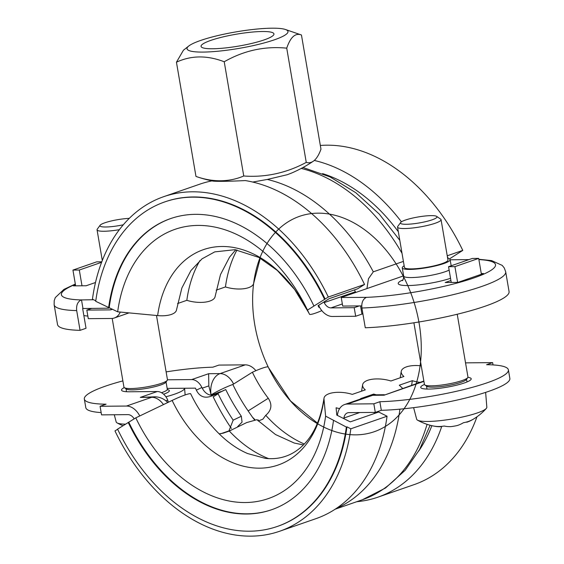 <?xml version="1.0" encoding="UTF-8"?>
<svg xmlns="http://www.w3.org/2000/svg" width="564" height="564" viewBox="0 0 564 564"><rect width="100%" height="100%" fill="white"/><g stroke="black" fill="none" stroke-linecap="round" stroke-linejoin="round"><path stroke-width="0.85" d="M339.613 408.625A19.867 8.277 -172.3 0 1 336.095 407.772L336.793 415.104L350.286 421.872L378.684 412.023L387.059 416.225A177.047 124.313 70.9 0 1 315.875 518.683L279.638 531.253A177.047 124.313 70.9 0 1 114.971 430.924L117.629 429.253M376.251 394.807L373.692 394.074L360.671 398.593A19.867 8.277 -172.3 0 1 360.981 398.854M254.998 419.694L252.496 417.226L248.139 410.916A144.25 101.287 70.9 0 1 232.847 384.5L252.383 372.24A111.827 78.516 -109.1 0 0 268.281 398.276C272.44 404.628 271.594 410.303 265.75 415.308L262.852 419.193L258.298 420.998M258.065 420.772L258.354 419.947L257.431 420.152M303.397 444.925L294.295 443.057L275.486 434.527L256.965 419.686L246.715 422.563L229.308 431.051L223.09 433.208L219.121 433.843M346.366 427.061L325.611 416.14L323.99 399.058A19.867 8.277 -172.3 0 1 324.004 398.254C320.782 419.228 313.732 434.971 302.847 445.468C297.595 450.551 291.856 454.154 285.631 456.276C279.392 458.447 272.616 459.152 265.306 458.37L247.631 453.555C234.962 448.14 222.928 438.855 211.528 425.686L206.509 419.694A111.82 78.516 70.9 0 1 190.611 393.658A19.867 2.263 154.4 0 0 172.133 400.433L135.79 417.853L117.566 429.126A171.745 120.59 70.9 0 0 277.312 526.452L277.904 526.247A171.745 120.59 70.9 0 0 346.959 426.849L346.366 427.061A171.745 120.59 70.9 0 1 277.312 526.452M304.278 444.016A122.296 85.869 70.9 0 1 265.75 415.308M324.004 398.254A19.867 8.277 -172.3 0 1 352.296 394.384L365.317 389.872A19.867 8.277 -172.3 0 1 362.617 384.859A19.867 8.277 -172.3 0 1 390.908 380.996L403.93 376.484A19.867 8.277 -172.3 0 1 401.23 371.472A19.867 8.277 -172.3 0 1 420.117 365.726L421.259 365.839M268.873 368.37L268.26 367.101A19.867 2.263 154.4 0 0 252.383 372.24M268.64 458.638A122.296 85.869 70.9 0 1 229.308 431.051M419.976 382.371A19.867 8.277 -172.3 0 1 412.305 380.686L399.284 385.198L402.647 388.377M412.305 380.686A133.774 93.934 70.9 0 1 411.607 385.275M431.869 425.679A165.562 116.254 70.9 0 1 418.763 450.996M218.106 393.785L213.206 396.859A177.047 124.313 70.9 0 0 231.374 428.414M441.774 426.363A177.047 124.313 70.9 0 1 377.873 497.187A177.047 124.313 70.9 0 1 356.765 501.699M476.968 416.803A177.047 124.313 70.9 0 1 414.11 484.624L377.873 497.187M325.611 416.14A142.488 100.047 70.9 0 1 245.319 502.531A142.488 100.047 70.9 0 1 135.79 417.853M271.82 509.659A154.085 108.189 70.9 0 1 128.803 422.239M333.479 420.596A154.085 108.189 70.9 0 1 271.524 509.764A154.085 108.189 70.9 0 1 128.204 422.45M387.059 416.225L350.829 428.795A177.047 124.313 70.9 0 1 279.638 531.253M350.829 428.795L346.959 426.849M373.692 394.074A133.774 93.934 70.9 0 1 373.572 394.927M343.843 418.643A156.736 110.05 -109.1 0 0 343.92 418.03A8.834 6.197 70.9 0 1 347.473 412.883A8.834 6.197 70.9 0 1 348.904 412.636L375.3 412.404L373.833 403.817L347.431 404.05A17.66 12.401 -109.1 0 0 344.583 404.536A17.66 12.401 -109.1 0 0 337.476 414.829A147.902 103.854 70.9 0 1 337.399 415.407M321.84 310.644A19.867 2.263 -25.6 0 1 309.488 314.226L307.486 310.094L328.304 297.031L364.541 284.467L357.625 288.803L329.221 298.652L318.082 305.646L318.942 307.415A134.838 94.681 -109.1 0 0 318.582 306.675L318.082 305.646M364.541 284.467A177.047 124.313 -109.1 0 0 245.269 180.565C228.462 181.453 212.72 181.601 212.12 180.861M211.993 180.889A177.047 124.313 -109.1 0 0 199.867 184.139L163.63 196.702A177.047 124.313 -109.1 0 0 92.447 299.16L95.781 300.838M401.434 221.821A177.047 124.313 -109.1 0 0 314.289 160.451M447.238 255.788L462.776 250.402A177.047 124.313 -109.1 0 0 320.338 145.463M447.569 257.741L448.027 257.459L447.548 257.621M318.942 307.415A19.867 2.263 -25.6 0 1 319.478 307.126M328.304 297.031A177.047 124.313 -109.1 0 0 163.63 196.702M325.111 299.033A171.745 120.59 -109.1 0 0 165.372 201.708L164.773 201.912A171.745 120.59 -109.1 0 0 95.718 301.303L117.665 311.814L157.631 315.593A19.867 8.277 7.7 0 0 176.518 309.847L181.862 288.007L190.935 270.558L202.004 258.855L214.736 251.882L234.941 249.697L258.848 257.41L277.284 270.424L294.577 289.424L308.868 312.949A113.991 80.039 -109.1 0 0 221.349 246.496A113.991 80.039 -109.1 0 0 157.631 315.593M324.519 299.237A171.745 120.59 -109.1 0 0 164.773 201.912M313.88 305.914A154.085 108.189 -109.1 0 0 170.561 218.599A154.085 108.189 -109.1 0 0 108.605 307.768M170.857 218.501A154.085 108.189 -109.1 0 0 109.197 307.563M307.486 310.094A142.488 100.047 -109.1 0 0 307.105 309.312A142.488 100.047 -109.1 0 0 197.64 225.424A142.488 100.047 -109.1 0 0 117.665 311.814M199.952 260.54A122.296 85.869 -109.1 0 0 186.832 300.323A19.867 8.277 7.7 0 0 215.131 296.46L220.475 274.619L229.548 257.163L235.738 249.789M177.554 303.545L186.832 300.323M236.986 249.958A122.296 85.869 -109.1 0 0 225.445 286.935A19.867 8.277 7.7 0 0 253.744 283.072L260.279 258.192M216.167 290.157L225.445 286.935M462.776 250.402L449.445 258.911M398.339 231.748A165.562 116.254 -109.1 0 0 322.573 173.606M112.201 318.434L123.939 387.123A22.074 3.617 -9.7 0 0 124.348 387.665A22.074 3.617 -9.7 0 0 130.848 388.554A22.074 3.617 -9.7 0 0 152.971 385.656A22.074 3.617 -9.7 0 0 167.261 380.326A22.074 3.617 -9.7 0 0 167.459 379.685L156.489 315.487M123.304 224.782A18.541 3.039 170.3 0 1 105.75 226.996A18.541 3.039 170.3 0 1 100.117 225.255L97.255 229.181A22.074 3.617 -9.7 0 0 97.05 229.823A22.074 3.617 -9.7 0 0 103.959 231.254A22.074 3.617 -9.7 0 0 119.364 229.675M114.288 414.759L116.177 421.942A35.595 5.83 -9.7 0 0 117.072 422.894A35.595 5.83 -9.7 0 0 125.476 424.163M124.348 387.665L126.343 389.04A20.311 3.328 -9.7 0 0 132.328 389.858A20.311 3.328 -9.7 0 0 152.682 387.193A20.311 3.328 -9.7 0 0 165.83 382.293L167.261 380.326M165.887 396.767A37.527 6.148 -9.7 0 0 184.583 388.243L195.504 388.145A174.346 122.416 70.9 0 0 196.343 390.161C199.628 396.682 204.669 398.656 211.465 396.09L225.741 389.555A151.117 106.11 -109.1 0 0 241.329 416.232L242.062 422.112L237.514 426.751M167.155 388.399L184.583 388.243M100.117 225.255A18.541 3.039 170.3 0 1 129.255 218.381M413.898 322.791L424.431 384.408A22.074 3.617 -9.7 0 0 424.833 384.951A22.074 3.617 -9.7 0 0 431.34 385.839A22.074 3.617 -9.7 0 0 453.463 382.942A22.074 3.617 -9.7 0 0 467.753 377.612A22.074 3.617 -9.7 0 0 467.951 376.971L457.228 314.24M400.609 222.54L397.747 226.467A22.074 3.617 -9.7 0 0 397.542 227.109A22.074 3.617 -9.7 0 0 404.451 228.54A22.074 3.617 -9.7 0 0 428.259 225.24A22.074 3.617 -9.7 0 0 441.062 219.671A22.074 3.617 -9.7 0 0 440.66 219.128L436.656 216.379A18.541 3.039 170.3 0 1 427.604 221.173A18.541 3.039 170.3 0 1 406.242 224.282A18.541 3.039 170.3 0 1 400.609 222.54A18.541 3.039 170.3 0 1 418.206 216.957A18.541 3.039 170.3 0 1 436.656 216.379M441.062 219.671L447.964 260.025A22.074 3.617 170.3 0 1 435.161 265.602A22.074 3.617 170.3 0 1 411.353 268.894A22.074 3.617 170.3 0 1 404.444 267.463L397.542 227.109M413.624 407.659L416.669 419.228A35.595 5.83 -9.7 0 0 417.564 420.18A55.885 55.885 0 0 0 435.337 426.37A55.441 38.422 89.5 0 1 434.076 426.13A55.357 38.197 113.1 0 0 444.171 426.039A55.441 38.422 -90.5 0 0 450.699 426.638A54.285 53.545 -12 0 0 457.376 425.496A55.441 38.93 70.9 0 0 463.411 422.725A55.357 37.76 -132.2 0 0 472.836 419.461A55.441 38.93 -109.1 0 1 471.892 420.011A55.441 38.93 -109.1 0 1 466.795 422.224L466.463 422.048M435.352 426.377A55.441 38.422 89.5 0 0 440.604 426.729L440.879 426.433M417.564 420.18A35.595 5.83 -9.7 0 0 427.794 421.449A35.595 5.83 -9.7 0 0 462.875 416.902A35.595 5.83 -9.7 0 0 486.309 408.428A35.595 5.83 -9.7 0 0 486.838 407.236L485.632 392.382M424.833 384.951L426.835 386.326A20.311 3.328 -9.7 0 0 432.821 387.144A20.311 3.328 -9.7 0 0 453.174 384.479A20.311 3.328 -9.7 0 0 466.322 379.579L467.753 377.612M168.361 402.238L167.445 399.425A13.247 9.299 -109.1 0 0 157.25 391.529L129.523 391.776A25.606 4.195 170.3 0 1 121.507 390.119A25.606 4.195 170.3 0 1 124.263 387.609M167.698 402.555A17.66 17.66 0 0 0 154.494 396.809L140.323 397.394L157.25 391.529M167.473 379.798L191.704 379.579A13.247 9.299 70.9 0 1 201.898 387.482L202.236 388.173C204.499 392.375 207.503 394.729 211.246 395.23A165.562 116.254 70.9 0 1 211.091 394.899L208.821 385.889L208.638 373.706L191.704 379.579M166.126 371.895A79.475 13.014 -9.7 0 1 212.861 367.178L218.881 365.091L245.284 364.852A17.66 12.401 70.9 0 1 255.908 370.682M122.874 380.897A79.475 13.014 -9.7 0 0 84.332 399.051A79.475 13.014 -9.7 0 0 106.102 404.198L100.075 406.284L101.548 414.871L127.943 414.632A8.834 6.197 70.9 0 1 134.183 418.862M139.759 415.95A17.66 12.401 -109.1 0 0 126.477 406.052L100.075 406.284M211.246 395.23L220.616 391.663M228.935 430.91L233.179 420.166A163.447 114.767 70.9 0 1 217.894 393.348L211.465 396.09M217.894 393.348L225.741 389.555M230.613 430.325L220.82 433.723M233.024 384.387A17.66 1.96 154.6 0 0 211.091 394.899A17.66 12.239 89.5 0 1 220.038 373.608L208.638 373.706M423.916 381.384L384.077 395.195L423.853 381.024M373.833 403.817L379.854 401.723A79.475 13.014 -9.7 0 0 464.264 389.435A79.475 13.014 -9.7 0 0 508.383 369.857A79.475 13.014 -9.7 0 0 486.612 364.704L492.64 362.617L493.028 364.922M465.547 362.892A17.66 12.401 70.9 0 1 466.238 362.856L492.64 362.617M467.901 377.351A25.606 4.195 170.3 0 1 471.208 378.789A25.606 4.195 170.3 0 1 464.426 382.935A25.606 4.195 170.3 0 1 437.037 388.561A25.606 4.195 170.3 0 1 420.723 387.419A25.606 4.195 170.3 0 1 424.445 384.458M374.136 413.602A156.736 110.05 -109.1 0 0 374.341 412.411M508.383 369.857L509.856 378.444A79.475 13.014 170.3 0 1 465.73 398.022A79.475 13.014 170.3 0 1 381.32 410.31L379.854 401.723M381.32 410.31L375.3 412.404M101.153 412.573A79.475 13.014 170.3 0 1 85.799 407.638L84.332 399.051M306.252 162.383A119.371 29.723 82.7 0 0 313.154 161.325A119.371 29.723 82.7 0 0 320.972 149.206L301.451 34.989C295.395 32.663 290.488 37.055 286.731 48.166L306.252 162.383A119.371 113.54 111.1 0 1 243.754 175.989A119.371 83.817 -109.1 0 1 197.682 177.011A132.455 132.455 0 0 0 212.628 181.016M286.731 48.166C264.749 45.98 243.916 50.513 224.225 61.765C207.15 55.194 191.224 55.335 176.447 62.202L195.969 176.419A119.371 83.817 -109.1 0 0 197.682 177.011M313.154 161.325A132.455 132.455 0 0 1 291.433 173.113L287.266 174.713L267.357 179.43L252.75 182.059M262.38 31.514A36.977 6.056 170.3 0 1 273.956 33.91A36.977 6.056 170.3 0 1 238.523 46.107A36.977 6.056 170.3 0 1 201.052 46.368A36.977 6.056 170.3 0 1 222.498 37.034A36.977 6.056 170.3 0 1 262.38 31.514M176.447 62.202L183.42 50.231L188.75 46.022A51.218 8.389 -9.7 0 0 238.917 48.405A51.218 8.389 -9.7 0 0 285.447 29.497A51.218 8.389 -9.7 0 0 200.58 40.474A51.218 8.389 -9.7 0 0 188.75 46.022M224.225 61.765L243.754 175.989M285.447 29.497L301.451 34.989M366.945 288.571L368.482 278.701L373.297 271.827L403.401 261.393M481.268 273.554L483.489 273.533L457.947 282.388L445.207 282.508L450.918 280.527M361.728 305.899L342.708 306.076L341.241 297.489L403.634 275.852M447.682 258.39A24.28 3.976 170.3 0 1 450.135 259.651A24.28 3.976 170.3 0 1 426.87 267.667A24.28 3.976 170.3 0 1 402.266 267.837A24.28 3.976 170.3 0 1 404.162 265.827M468.952 259.623L450.164 259.792M341.241 297.489L366.403 297.362C362.871 299.124 361.369 302.678 361.898 308.022L365.275 327.769A90.508 14.826 -9.7 0 0 460.309 313.478A90.508 14.826 -9.7 0 0 509.066 291.553L505.689 271.799A90.508 14.826 -9.7 0 1 456.932 293.731A90.508 14.826 -9.7 0 1 361.898 308.022M360.551 305.914L361.947 314.085L355.68 316.263L354.206 307.676L330.998 307.888A8.834 6.197 70.9 0 1 324.194 302.6A156.736 110.05 -109.1 0 0 323.898 301.994M362.927 314.042A79.475 13.014 170.3 0 1 361.947 314.085M354.206 307.676L359.261 305.928M95.492 282.508L86.151 285.751L73.419 285.863L75.513 285.137M108.33 307.634L108.422 308.191L82.654 308.529L86.031 328.276L80.06 330.342L76.69 310.595C76.161 305.251 77.663 301.698 81.188 299.942L93.575 299.724M81.491 299.837L82.957 308.423M109.62 307.775L108.422 308.191M75.322 284.016L63.908 289.417L55.279 297.616L54.207 300.718L54.144 304.772L57.521 324.519A90.508 14.826 -9.7 0 0 80.06 330.342M91.876 308.339L86.821 310.094L88.294 318.674L111.503 318.47A17.66 12.401 -109.1 0 0 114.358 317.983A17.66 12.401 -109.1 0 0 120.294 312.061M112.405 309.178A8.834 6.197 70.9 0 1 111.46 309.636A8.834 6.197 70.9 0 1 110.036 309.883L86.821 310.094M355.729 292.462L355.376 291.792A156.736 110.05 -109.1 0 0 354.467 289.896M472.315 258.453L478.681 258.397L454.922 266.638L448.556 266.694L472.315 258.453M481.395 274.259L478.681 258.397M318.582 305.336A147.902 103.854 70.9 0 1 318.857 305.907A17.66 12.401 -109.1 0 0 332.464 316.474L355.68 316.263M75.632 285.842L72.939 270.086L96.698 261.851L101.788 261.802M81.999 285.786L79.305 270.029L72.939 270.086M101.598 262.302L79.305 270.029M87.85 316.087A79.475 13.014 170.3 0 1 83.86 315.558M457.615 282.395L454.922 266.638M451.249 282.451L448.556 266.694M248.139 410.916L268.281 398.276M317.469 423.127L290.481 400.898L268.563 367.728A113.991 80.039 70.9 0 1 328.361 213.925A113.991 80.039 70.9 0 1 413.884 390.337A113.991 80.039 70.9 0 1 268.563 367.728A113.991 80.039 70.9 0 1 268.26 367.101M323.99 399.058A113.991 80.039 70.9 0 1 259.757 468.169A113.991 80.039 70.9 0 1 172.133 400.433M163.609 394.215A22.074 3.617 -9.7 0 0 167.416 389.59M167.212 389.71L167.642 389.872L167.304 389.259A20.311 3.328 170.3 0 1 161.494 392.699M165.837 400.792L167.748 400.137M154.494 396.809A17.66 12.239 89.5 0 0 151.723 397.296L140.323 397.394M245.284 364.852L220.038 373.608A17.66 12.401 -109.1 0 1 233.581 384.042M163.454 404.592A17.66 12.401 70.9 0 0 151.723 397.296L126.477 406.052M202.236 388.173L208.821 385.889M201.898 387.482L196.343 390.161M233.179 420.166L241.329 416.232M384.077 395.195L372.684 395.301A17.66 12.239 -90.5 0 1 375.455 394.814A17.66 17.66 0 0 0 369.829 395.787A17.66 12.401 70.9 0 1 372.684 395.301L347.431 404.05M466.238 362.856L465.582 363.089M427.075 424.325A174.396 122.451 70.9 0 1 362.342 499.767L385.487 488.015L405.192 470.27L419.602 449.501L430.12 425.235M336.214 508.524A174.396 122.451 -109.1 0 0 399.925 409.161M343.92 418.03L359.74 412.538M301.239 168.439A174.396 122.451 70.9 0 1 402.033 253.356M373.297 271.827A174.396 122.451 -109.1 0 0 267.237 179.444M449.134 270.086A24.28 3.976 170.3 0 1 422.556 276.684A24.28 3.976 170.3 0 1 403.662 275.993C403.464 278.997 402.999 280.548 402.28 280.653M402.915 279.892A30.907 5.062 -9.7 0 0 409.838 285.511A30.907 5.062 -9.7 0 0 450.537 278.292M478.885 259.581A81.681 13.381 170.3 0 1 472.167 278.524A81.681 13.381 170.3 0 1 366.403 297.362M342.341 303.954L330.998 307.888M81.188 299.942A81.681 13.381 170.3 0 1 75.372 284.341M54.144 304.772A90.508 14.826 -9.7 0 0 76.69 310.595M110.036 309.883L112.271 309.107M324.194 302.6L355.376 291.792M401.23 371.472L400.193 377.781M361.58 391.169L362.617 384.859M254.505 419.806L252.672 417.459M102.295 260.49L97.05 229.823M117.072 422.894A55.885 55.885 0 0 0 122.994 425.721M167.304 389.259L166.063 381.976M126.519 391.712L126.026 388.822M185.133 394.941L184.59 388.243M471.892 420.011A55.885 55.885 0 0 0 486.309 408.428M467.013 381.955L466.555 379.262M427.019 389.061L426.511 386.107M384.331 394.729L375.455 394.814M344.583 404.536L369.829 395.787M335.249 509.165L362.342 499.767M303.009 167.487L330.067 176.92L355.792 192.712L379.304 214.13L399.798 240.299M451.186 265.785L450.135 259.651M403.662 275.993L402.266 267.837M478.829 259.264L491.604 260.603L502.214 265.397L504.272 267.963L505.689 271.799M114.358 317.983L129.036 312.886"/></g></svg>
